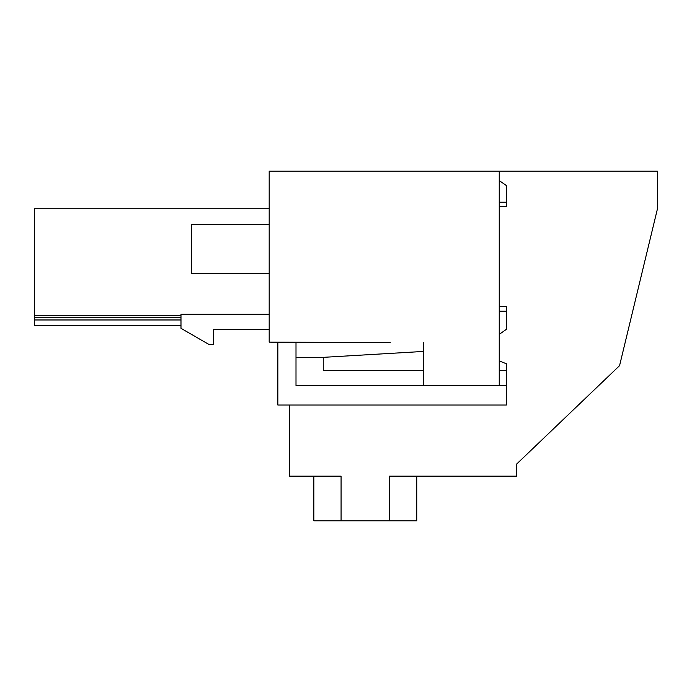 <?xml version="1.0" encoding="UTF-8"?>
<svg xmlns="http://www.w3.org/2000/svg" width="692" height="692" viewBox="0 0 692 692"><rect width="100%" height="100%" fill="white"/><g stroke="black" fill="none" stroke-linecap="round" stroke-linejoin="round"><path stroke-width="1.04" d="M390.271 342.652L269.188 342.125L269.188 171.192L657.4 171.192L657.4 209.027L619.565 365.661L516.647 464.055L516.647 476.157L389.51 476.157L389.51 520.808L313.839 520.808L313.839 476.157M341.078 520.808L341.078 476.157L289.619 476.157L289.619 405.028M423.565 342.8L423.565 385.505L499.243 385.505L499.243 171.192M416.757 476.157L416.757 520.808L389.51 520.808M180.984 319.972L34.6 319.972L34.6 208.725L269.188 208.725M180.984 315.275L34.6 315.275M180.984 317.697L34.6 317.697M180.984 325.266L34.6 325.266L34.6 319.972M269.188 224.615L191.45 224.615L191.45 273.651L269.188 273.651M213.517 329.349L269.188 329.349L213.517 329.349L213.517 344.486L208.984 344.486L180.984 328.319L180.984 314.22L269.188 314.22M499.243 334.348L506.38 329.349L506.38 311.192L499.243 311.192M499.243 180.569L506.38 185.568L506.38 202.22L499.243 202.22M277.847 342.168L277.847 405.028L506.38 405.028L506.38 385.505L499.243 385.505M423.565 385.505L296.003 385.505L296.003 342.246M499.243 360.921L506.38 363.758L506.38 385.505M423.565 370.367L323.25 370.367L323.25 357.349L296.003 357.349M506.38 370.367L499.243 370.367M423.565 351.432L323.25 357.349M506.38 202.22L506.38 206.761L499.243 206.761M506.38 311.192L506.38 306.651L499.243 306.651"/></g></svg>
